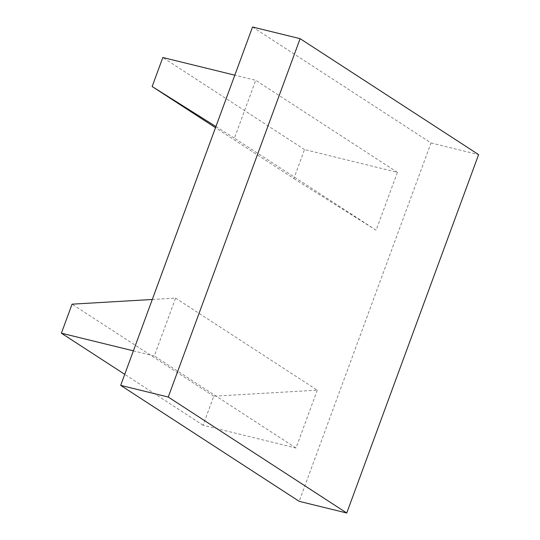 <?xml version="1.0" encoding="UTF-8"?>
<svg xmlns="http://www.w3.org/2000/svg" width="540" height="540" viewBox="0 0 540 540"><rect width="100%" height="100%" fill="white"/><g stroke="black" fill="none" stroke-linecap="round" stroke-linejoin="round"><path stroke-width="0.41" stroke-dasharray="2.7 2.03" d="M293.834 178.571L376.124 230.216L397.413 172.348L304.513 149.553L293.834 178.571L215.494 127.683M376.124 230.216L234.434 138.173L255.724 80.305L234.812 75.175M215.912 126.549L234.434 138.173M304.513 149.553L162.824 57.51M397.413 172.348L255.724 80.305M152.287 299.477L175.588 298.114L154.298 355.982L133.387 350.851M317.277 390.157L295.988 448.025L203.081 425.23L213.759 396.212L317.277 390.157L175.588 298.114M213.759 396.212L72.07 304.169M203.081 425.23L124.74 374.342M295.988 448.025L154.298 355.982M252.538 27L431.028 142.952L299.174 501.329M431.028 142.952L478.609 154.622"/><path stroke-width="0.81" d="M215.494 127.683L152.145 86.528L215.912 126.549M234.812 75.175L162.824 57.51L152.145 86.528M124.74 374.342L61.391 333.187L72.07 304.169L152.287 299.477M133.387 350.851L61.391 333.187M300.119 38.671L252.538 27L120.683 385.378L299.174 501.329L346.748 513L168.257 397.049L300.119 38.671L478.609 154.622L346.748 513M120.683 385.378L168.257 397.049"/></g></svg>
